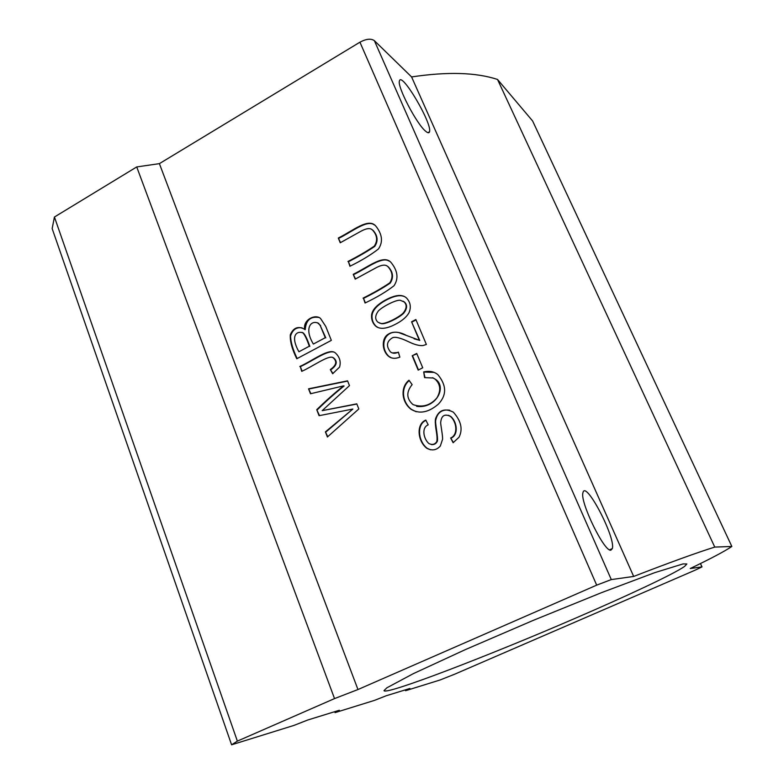 <?xml version="1.0" encoding="UTF-8"?>
<svg xmlns="http://www.w3.org/2000/svg" width="784" height="784" viewBox="0 0 784 784"><rect width="100%" height="100%" fill="white"/><g stroke="black" fill="none" stroke-linecap="round" stroke-linejoin="round"><path stroke-width="1.18" d="M335.082 712.627L339.335 710.255L307.789 719.996L293.971 725.406L231.594 744.8L237.366 741.115L334.533 698.593L357.955 689.538L596.683 585.148L611.295 579.582L633.678 576.446C670.212 562.314 697.241 552.524 714.763 547.085L731.844 546.468C724.886 551.181 711.019 558.531 690.253 568.518L702.033 566.891L695.173 570.154L454.769 674.162L440.118 679.973L405.563 690.714L409.885 688.46L386.11 695.8L374.566 700.357L335.082 712.627L334.729 711.676M299.802 366.481C312.404 360.954 329.388 347.381 335.405 352.976C339.707 357.024 341.099 361.728 339.56 367.098L332.661 373.733L330.319 369.587C336.405 365.305 337.336 361.355 333.122 357.729L333.014 357.661C328.898 354.544 312.375 366.706 301.713 371.351L300.331 366.638C311.513 361.61 326.81 350.252 333.651 352.016M412.149 384.63C406.092 392.059 406.386 398.723 413.021 404.613C422.321 407.788 430.269 405.573 436.864 397.968C441.127 390.697 440.588 384.454 435.247 379.25L433.287 378.015L424.575 377.614L423.693 371.91C429.377 370.675 434.081 371.577 437.805 374.595C446.664 385.277 446.86 395.126 438.374 404.142C428.476 412.56 419.371 414.285 411.071 409.317C401.771 402.29 399.948 387.58 408.964 380.23L412.149 384.63M304.672 329.496C302.81 319.627 315.344 313.776 320.489 318.412L325.732 326.389L331.338 340.364L296.773 358.749C292.011 349.105 289.864 341.089 290.335 334.68C293.343 327.869 297.891 325.948 303.957 328.917L305.201 329.682C305.976 320.215 310.552 316.148 318.931 317.471M322.165 410.659L356.779 403.838L358.827 408.954L327.418 437.002L325.409 431.876L352.869 409.042L319.078 415.696L316.736 409.709C325.899 400.761 334.856 392.804 343.598 385.855L310.493 393.764L308.553 388.825L347.557 380.838L349.478 385.63L322.165 410.659L356.857 404.044M347.949 261.484C358.376 256.123 367.147 251.007 374.272 246.137C377.819 240.776 377.31 235.494 372.753 230.271C370.538 227.713 366.412 228.144 360.385 231.554L340.246 242.766L338.296 238.032C353.094 230.731 368.637 217.256 375.908 226.194C382.327 234.396 383.18 241.982 378.447 248.969C370.969 254.829 361.463 260.592 349.919 266.266L348.439 261.738C358.856 256.378 367.627 251.262 374.742 246.401C378.28 241.051 377.78 235.768 373.223 230.555L371.832 229.536M731.844 546.468L532.61 120.971L497.526 79.468C476.162 72.393 447.517 71.55 411.59 76.93L374.38 40.67C371.018 38.338 366.206 38.847 359.934 42.189L159.397 163.64L136.73 166.933L54.429 217.021L52.156 228.595L231.594 744.8M357.955 689.538L159.397 163.64M428.211 424.84C421.018 427.75 423.86 439.393 428.936 443.568C432.229 445.116 434.816 444.508 436.698 441.735C437.354 439.716 437.1 435.492 435.943 429.054C435.257 424.193 435.12 420.753 435.561 418.725C438.736 410.052 444.655 407.856 453.319 412.139C461.129 420.9 463.03 429.269 459.022 437.227L453.132 442.725L450.663 438.011C458.307 434.836 456.807 421.772 450.359 416.343C444.489 413.55 441.265 415.706 440.667 422.792C440.726 425.212 442.803 435.698 442.568 439.295L440.353 445.949C436.59 450.251 432.062 451.016 426.79 448.252C417.402 441.078 416.108 423.928 425.81 420.087L428.211 424.84M363.051 298.155C373.703 292.814 382.612 287.708 389.775 282.848C393.284 277.369 392.696 271.999 388.002 266.736C385.757 264.257 381.622 264.678 375.605 268.02L355.211 279.124L353.231 274.312C368.068 267.168 383.758 253.8 391.138 262.591C397.772 270.872 398.733 278.585 394.019 285.739C386.483 291.619 376.82 297.381 365.05 303.016L363.531 298.381C374.174 293.04 383.072 287.944 390.226 283.083C393.735 277.605 393.147 272.244 388.462 266.991L386.943 265.943M371.547 315.795C371.724 310.523 376.124 305.397 384.758 300.409C394.842 294.843 402.055 294 406.396 297.881C410.424 302.144 411.326 307.044 409.081 312.581C406.328 317.638 400.546 322.126 391.745 326.046C384.65 329.006 379.319 329.055 375.752 326.193C372.851 323.498 371.449 320.039 371.547 315.795L372.018 316.001C372.302 311.052 376.046 306.319 383.239 301.771C392.784 296.097 399.958 294.412 404.76 296.734M399.869 357.132C395.361 358.935 391.588 358.66 388.56 356.299C381.926 350.84 381.279 338.306 388.158 334.278C391.02 332.338 394.519 331.759 398.654 332.543L419.332 340.256L411.571 321.803L415.873 319.539L426.378 344.47L423.017 345.548C419.352 345.92 414.462 344.617 408.346 341.628C400.487 337.875 395.234 336.571 392.568 337.728C386.6 341.324 385.895 346.048 390.461 351.908C392.637 353.594 395.263 353.672 398.36 352.134L399.869 357.132M412.198 355.769L416.725 353.437L422.733 367.784L418.186 370.117L412.198 355.769L416.863 353.76M574.564 618.576C489.53 655.395 385.846 695.33 383.974 690.665L386.884 687.803L413.384 673.623L465.324 649.622L533.218 620.389L601.583 592.626L654.787 572.643L683.031 563.921L686.872 563.961L684.638 566.371C673.975 573.986 627.514 595.752 574.564 618.576M334.533 698.593L136.73 166.933M405.563 690.714L405.25 689.891M237.366 741.115L54.429 217.021M633.678 576.446L411.59 76.93M425.555 131.144C416.608 123.97 397.047 86.495 399.419 81.017C401.29 70.825 432.484 123.735 429.514 131.761C429.113 133.29 427.79 133.084 425.555 131.144M610.873 550.172C604.268 552.171 579.592 501.329 582.963 492.695C585.374 479.426 615.812 537.432 612.343 548.584L610.873 550.172M714.763 547.085L497.526 79.468M340.55 242.589L338.296 238.032M338.786 238.307C352.114 231.77 367.265 219.246 374.34 224.949M350.232 266.099L348.439 261.738M453.417 442.568L450.663 438.011M451.084 438.109C458.718 434.934 457.219 421.89 450.771 416.461L448.399 415.285M430.543 449.81L427.221 448.34C417.97 441.294 416.529 424.34 425.947 420.371M431.357 444.557C434.16 444.861 436.178 443.724 437.394 441.157C438.266 437.06 434.777 422.253 435.786 419.989C437.482 412.413 442.127 409.15 449.722 410.208M327.771 436.688L325.409 431.876M325.928 431.974L352.869 409.042M319.519 415.608L316.736 409.709M317.255 409.836C326.409 400.889 335.356 392.941 344.098 386.002L343.598 385.855M310.925 393.666L308.553 388.825M309.082 388.962L347.655 381.073M355.534 278.947L353.231 274.312M353.721 274.557C366.873 268.255 382.092 256.005 389.227 261.18M365.373 302.849L363.531 298.381M325.282 337.698L313.375 344.049L325.282 337.698L320.156 325.38L318.098 323.116C310.317 319.784 304.251 329.162 313.375 344.049M325.791 337.884L320.156 325.38M320.666 325.576L317.442 322.734M309.308 346.224L298.92 351.761L309.308 346.224C306.769 338.933 304.604 334.454 302.8 332.808C296.822 330.623 289.884 335.591 298.92 351.761M297.165 358.543C292.961 349.782 290.766 342.294 290.56 336.091C292.55 329.682 296.401 326.948 302.114 327.879M309.827 346.391C307.299 339.109 305.133 334.641 303.33 332.994L302.007 332.347M379.456 323.057L380.818 323.41C384.679 324.615 398.478 317.696 403.133 313.159C406.778 308.563 407.102 304.809 404.103 301.909L400.438 300.36C396.959 299.204 382.661 306.446 378.388 310.934C374.968 315.58 374.811 319.323 377.908 322.165L380.818 323.41M381.279 323.606C385.15 324.811 398.929 317.902 403.574 313.365C407.219 308.769 407.543 305.025 404.544 302.124L403.054 301.183M378.143 327.565L376.222 326.389C373.321 323.704 371.92 320.235 372.018 316.001M416.647 406.347C435.806 409.023 447.243 387.198 435.669 379.397L432.592 377.712M424.967 377.506L423.693 371.91M424.124 372.067L433.993 372.371M416.186 411.747L411.512 409.444C402.3 402.496 400.408 387.913 409.209 380.573M414.099 338.806L419.332 340.256M419.763 340.452L411.571 321.803M412.012 322.008L416.02 319.901M412.619 343.568L404.074 339.697M392.353 352.937L398.468 352.477M391.363 357.827L389.021 356.465C377.947 346.557 384.964 324.282 405.828 335.101M332.984 373.566L330.319 369.587M330.828 369.744C336.904 365.471 337.845 361.522 333.621 357.896L333.014 357.661M333.523 357.827L332.191 357.2M302.095 371.146L300.331 366.638M418.489 369.96L412.639 355.946M359.934 42.189L596.683 585.148M700.416 563.569L701.945 566.881M611.295 579.582L374.38 40.67M318.618 323.312L318.098 323.116M702.033 566.891L700.494 563.529M609.589 549.809L612.343 548.584M427.897 132.682L429.514 131.761M318.804 323.449L318.294 323.253M303.33 332.994L302.8 332.808M333.621 357.896L333.122 357.729"/></g></svg>
